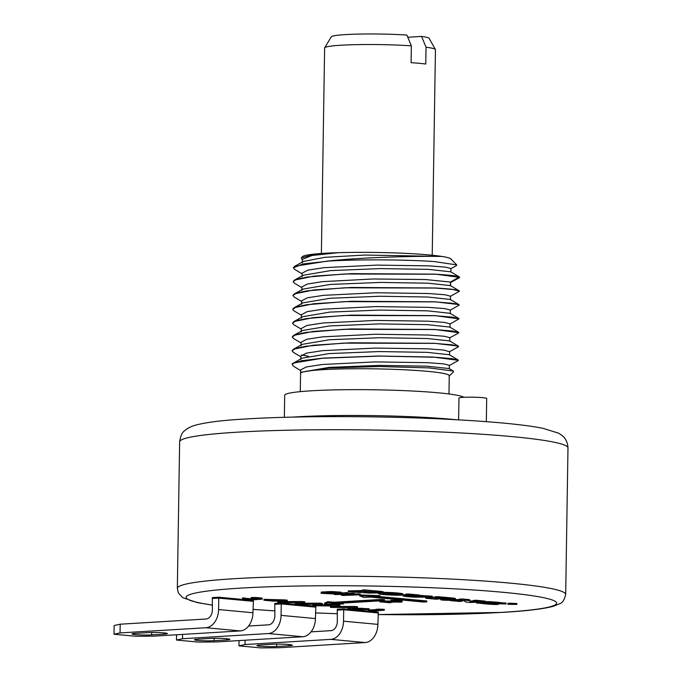 <?xml version="1.0" encoding="UTF-8"?>
<svg xmlns="http://www.w3.org/2000/svg" width="682" height="682" viewBox="0 0 682 682"><rect width="100%" height="100%" fill="white"/><g stroke="black" fill="none" stroke-linecap="round" stroke-linejoin="round"><path stroke-width="1.02" d="M387.836 593.664A15.925 1.219 -179.1 0 0 390.36 593.826A10.537 0.81 -179.1 0 0 393.199 593.954A6.624 0.511 -179.1 0 0 393.633 593.962M405.611 594.713L403.591 594.832A8.227 0.631 -179.1 0 0 403.122 595.036L403.113 595.923A8.227 0.631 -179.1 0 0 403.42 596.102A22.003 1.688 -179.1 0 0 415.168 597.193L432.337 597.091L422.201 596.153L415.781 596.852A13.086 1.006 0.9 0 1 408.049 596.128L419.439 595.889L408.399 594.866L405.611 595.036L409.294 595.377L403.574 595.718A8.227 0.631 -179.1 0 0 403.113 595.923M419.413 596.315L419.456 595.011L408.407 593.979L405.62 594.15L405.611 595.036M412.295 595.761A13.086 1.006 -179.1 0 0 415.415 595.949M432.337 597.091L432.345 596.204L419.447 595.429M506.121 603.945L502.438 603.723A18.951 1.458 -179.1 0 0 501.048 603.527A47.049 3.606 -179.1 0 0 497.459 603.135A37.519 2.881 -179.1 0 0 493.598 602.82A21.781 1.671 -179.1 0 0 490.29 602.615A10.767 0.827 -179.1 0 0 486.914 602.496L484.834 602.615A9.369 0.716 -179.1 0 0 485.661 602.897A18.951 1.458 -179.1 0 0 487.57 603.178A33.478 2.566 -179.1 0 0 490.895 603.527A29.573 2.268 0.9 0 1 493.316 603.783A16.027 1.228 0.9 0 1 494.774 603.979A7.34 0.563 0.9 0 1 495.541 604.167L494.399 604.235A7.34 0.563 0.9 0 1 492.08 604.141A16.027 1.228 0.9 0 1 489.829 603.988A29.573 2.268 0.9 0 1 487.153 603.766A30.375 2.327 0.9 0 1 484.578 603.527A16.027 1.228 0.9 0 1 483.044 603.323A7.34 0.563 0.9 0 1 482.583 603.229A8.116 0.622 0.9 0 1 482.259 603.152L476.641 603.058L480.392 603.28A18.218 1.398 -179.1 0 0 481.969 603.51A31.636 2.43 -179.1 0 0 485.328 603.868A31.44 2.413 -179.1 0 0 489.275 604.192A18.218 1.398 -179.1 0 0 492.762 604.397A9.957 0.767 -179.1 0 0 496.317 604.508L498.653 604.363A10.213 0.784 -179.1 0 0 497.945 604.082A18.218 1.398 -179.1 0 0 496.01 603.783A31.44 2.413 -179.1 0 0 492.668 603.425A34.944 2.677 0.9 0 1 490.281 603.178A18.499 1.424 0.9 0 1 488.798 602.999A8.014 0.614 0.9 0 1 487.903 602.811L488.772 602.76A12.361 0.946 0.9 0 1 490.98 602.862A22.668 1.739 0.9 0 1 493.095 603.016A40.57 3.112 0.9 0 1 495.737 603.238A44.935 3.444 0.9 0 1 498.192 603.502A22.753 1.748 0.9 0 1 499.684 603.689A10.537 0.81 0.9 0 1 500.443 603.834L506.121 603.945L506.138 603.058L502.455 602.837A18.951 1.458 -179.1 0 0 501.065 602.649A47.049 3.606 -179.1 0 0 497.476 602.249A37.519 2.881 -179.1 0 0 493.606 601.933A21.781 1.671 -179.1 0 0 490.298 601.729A10.767 0.827 -179.1 0 0 486.922 601.609L485.183 601.652M480.179 601.959L476.658 602.172L476.641 603.058M483.146 602.453A16.027 1.228 -179.1 0 0 484.587 602.641A30.375 2.327 -179.1 0 0 484.885 602.675M435.014 597.236L425.721 597.372L425.713 598.259L435.841 599.205L438.628 599.035L434.945 598.694L436.804 598.583L442.388 599.154L440.93 599.606A5.882 0.452 -179.1 0 0 440.743 599.717A5.882 0.452 -179.1 0 0 444.391 600.194A5.882 0.452 -179.1 0 0 450.811 600.194L443.701 599.751L444.758 599.367L455.406 599.333L437.793 597.534L425.713 598.259M455.406 599.333L455.423 598.455L453.888 598.14L437.81 596.648L435.022 596.818L435.005 597.696M473.189 600.987L470.384 601.013L469.54 599.649L462.166 598.966L459.378 599.137L459.37 600.024L462.132 600.279L450.069 600.578L459.284 601.439L462.072 601.268L458.381 600.927L463.965 600.586L465.712 602.036L470.333 602.47L485.175 601.993L475.968 601.14L473.18 601.302L476.863 601.652L471.288 601.984L470.367 601.899L469.523 600.535L459.37 600.024M485.175 601.993L485.192 601.106L475.985 600.254L473.197 600.424L473.18 601.302M459.378 599.563L453.718 599.606M402.917 594.798A10.767 0.827 -179.1 0 0 402.499 594.568A15.541 1.194 -179.1 0 0 400.462 594.201A22.557 1.731 -179.1 0 0 391.775 593.476A15.541 1.194 -179.1 0 0 387.333 593.297A10.767 0.827 -179.1 0 0 382.832 593.246A5.882 0.452 -179.1 0 0 378.536 593.553A10.767 0.827 -179.1 0 0 378.425 593.664A10.767 0.827 -179.1 0 0 378.86 593.903A17.408 1.338 -179.1 0 0 381.127 594.312A16.743 1.287 -179.1 0 0 384.682 594.661A22.557 1.731 -179.1 0 0 389.482 594.985A15.541 1.194 -179.1 0 0 393.966 595.164A10.767 0.827 -179.1 0 0 398.544 595.224A5.882 0.452 -179.1 0 0 402.815 594.917A10.767 0.827 -179.1 0 0 402.917 594.798L402.934 593.92A10.767 0.827 -179.1 0 0 402.516 593.681A15.541 1.194 -179.1 0 0 400.479 593.314A22.557 1.731 -179.1 0 0 391.792 592.59A15.541 1.194 -179.1 0 0 387.342 592.411A10.767 0.827 -179.1 0 0 383.233 592.36M383.224 592.649L383.241 591.771L381.528 591.439L364.947 589.896L362.159 590.066L362.142 590.953L365.825 591.294L348.229 591.797L369.687 593.084L377.896 592.982L383.224 592.649L381.511 592.326L362.142 590.953M362.151 590.518L348.246 590.91L348.229 591.797M516.888 604.414L516.905 603.527L509.266 603.169L507.937 603.391L507.919 604.278L516.888 604.414L507.919 604.278M390.854 601.03L379.704 600.936L379.686 601.822L390.232 602.803L383.54 601.95L401.093 602.146L402.013 602.044L401.476 601.72L394.725 601.183L390.846 601.192L398.74 602.018L379.686 601.822M402.048 601.865L402.065 600.978L396.515 600.373L390.863 600.305L390.846 601.192M347.888 593.655L334.282 594.568L350.446 594.312L341.315 595.224L343.66 595.446L360.19 594.806L345.808 595.13L354.333 594.261L351.989 594.039L338.775 594.482L347.888 593.655L347.905 592.777L346.149 592.607L341.426 593.042M338.408 593.314L334.299 593.69L334.282 594.568M354.333 594.261L354.342 593.374L347.897 593.289M360.19 594.806L360.198 593.92L354.333 593.92M341.418 593.195L341.435 592.308L340.864 592.164L331.145 591.541L321.81 592.01L321.154 592.326L321.137 593.212L321.699 593.357L333.225 593.92L323.532 593.152L332.287 592.624L341.384 593.383L331.137 592.428L321.137 593.212M333.225 593.92L333.234 593.033L327.573 592.777M244.855 598.924L244.864 598.037L243.406 597.901L242.468 598.097L242.46 598.984L243.295 599.239L253.934 599.768L262.101 599.188L256.884 598.421L251.232 598.361L260.038 599.043L251.394 599.026L254.292 599.435L252.468 599.631L242.46 598.984M251.402 598.753L244.864 598.276M262.135 599.001L262.152 598.123L256.901 597.534L251.24 597.475L251.232 598.361M376.242 609.563L368.348 610.04L368.331 610.927L370.087 611.089L384.273 610.237L378.646 610.032L368.331 610.927M384.273 610.237L384.29 609.35L378.663 609.145L376.251 609.299L376.234 610.177M380.01 596.528L380.027 595.642L359.644 594.96L359.636 595.838L364.248 597.483L370.548 597.1L423.65 602.044L426.804 601.848L373.702 596.912L380.01 596.528L359.636 595.838M426.804 601.848L426.821 600.97L379.482 596.562M384.478 600.578L384.486 599.691L381.366 599.401L334.069 602.257L327.82 601.669L324.598 603.067L324.581 603.954L343.43 604.013L337.181 603.434L384.478 600.578L381.349 600.279L334.052 603.144L327.812 602.556L324.581 603.954M343.43 604.013L342.952 603.084M287.258 601.055L287.275 600.177L284.147 599.879L263.908 599.35L263.891 600.237L273.26 601.115L283.175 601.064L277.779 602.496L300.728 602.7L295.323 604.133L298.452 604.423L318.272 604.329L312.876 605.769L335.825 605.966L330.429 607.398L353.378 607.602L347.982 609.035L351.102 609.324L369.158 609.648L352.134 609.009L357.462 607.594L334.512 607.389L339.909 605.957L316.96 605.761L322.356 604.329L299.407 604.124L304.811 602.692L281.862 602.496L287.258 601.055L263.891 600.237M304.811 602.692L304.82 601.805L301.7 601.515L285.255 601.592M322.356 604.329L322.373 603.442L319.253 603.152L302.799 603.229M339.909 605.957L339.926 605.07L336.797 604.781L320.352 604.857M357.462 607.594L357.479 606.707L354.35 606.417L337.905 606.494M369.158 609.648L369.167 608.762L355.527 608.105M350.002 607.619L347.99 608.148L347.982 609.035M332.449 605.983L330.446 606.511L330.429 607.398M314.896 604.346L312.893 604.883L312.876 605.769M297.343 602.717L295.34 603.246L295.323 604.133M279.799 601.081L277.787 601.618L277.779 602.496M114.013 634.234L114.15 625.522L120.203 624.201L206.041 619.017A8.738 6.181 95.3 0 0 212.383 609.93L212.315 597.603L218.786 597.21L253.406 600.433L252.945 612.751L218.59 609.555A17.476 12.361 95.3 0 1 205.904 627.73L120.066 632.913L114.013 634.234L135.88 636.272L154.422 636.11L240.26 630.927A17.476 12.361 -84.7 0 0 252.945 612.751M311.043 631.847L330.983 630.645A8.738 6.181 -84.7 0 0 337.326 621.558L337.258 609.231L343.728 608.838L378.348 612.061L377.888 624.38A17.476 12.361 95.3 0 1 365.202 642.555L279.364 647.738L260.822 647.9L238.956 645.863L245.008 644.541L245.077 640.219M248.572 626.033L268.512 624.831A8.738 6.181 -84.7 0 0 274.855 615.744L274.786 603.417L281.257 603.024L315.877 606.247L315.416 618.565A17.476 12.361 95.3 0 1 302.731 636.741L216.893 641.924L198.351 642.086L176.485 640.048L182.537 638.727L268.376 633.544A17.476 12.361 -84.7 0 0 281.061 615.369L281.257 603.024M513.503 604.397L512.02 604.252L513.512 604.209M512.864 604.405L509.377 604.346L512.864 604.405M403.591 594.832L403.574 595.718M408.407 593.979L408.399 594.866M415.798 595.983L415.781 596.852M417.469 596.008L417.461 596.861M422.218 595.267L422.201 596.153M509.556 604.082L516.444 604.405L509.556 604.082M363.975 591.78L375.049 592.863L363.975 591.78M376.524 592.649L366.473 591.712L376.532 592.223M385.526 593.638A6.624 0.511 0.9 0 1 388.382 593.681A10.537 0.81 0.9 0 1 391.221 593.8A15.925 1.219 0.9 0 1 394.051 593.996A11.756 0.904 0.9 0 1 398.066 594.482A6.624 0.511 0.9 0 1 398.424 594.653A6.624 0.511 0.9 0 1 398.39 594.704L395.978 594.875A6.624 0.511 0.9 0 1 393.182 594.832A10.537 0.81 0.9 0 1 390.343 594.713A15.925 1.219 0.9 0 1 384.818 594.252A10.537 0.81 0.9 0 1 383.429 594.022A6.624 0.511 0.9 0 1 383.079 593.86A6.624 0.511 0.9 0 1 383.113 593.809L385.526 593.638M447.869 599.325L438.662 598.472L447.878 598.898M364.947 589.896L364.93 590.783M381.528 591.439L381.511 592.326M462.166 598.966L462.157 599.853M469.54 599.649L469.523 600.535M470.384 601.013L470.367 601.899M471.305 601.098L471.288 601.984M475.985 600.254L475.968 601.14M462.081 600.706L462.072 601.268M452.874 599.64L452.865 600.416M455.636 599.785L455.627 600.672M450.964 599.666L450.955 600.186M440.939 598.966L440.93 599.606M428.509 597.21L428.501 598.088M431.271 597.466L431.263 598.353M437.81 596.648L437.793 597.534M486.922 601.609L486.914 602.496M490.298 601.729L490.29 602.615M493.606 601.933L493.598 602.82M497.476 602.249L497.459 603.135M504.305 602.888L504.288 603.775M497.954 603.476L497.945 604.082M481.313 602.061L481.304 602.777M483.154 602.112L483.146 602.948M484.587 602.641L484.578 603.527M487.161 603.127L487.153 603.766M381.212 600.842L381.195 601.729M396.95 601.481L396.941 602.036M392.363 600.262L392.346 601.149M394.742 600.296L394.725 601.183M396.515 600.373L396.506 601.251M398.868 600.544L398.851 601.43M400.036 600.654L400.027 601.541M401.493 600.833L401.476 601.72M391.749 602.112L391.741 602.709M266.423 599.197L266.415 600.083M274.232 599.93L274.224 600.816M284.147 599.879L284.138 600.765M301.7 601.515L301.683 602.402M319.253 603.152L319.236 604.039M336.797 604.781L336.789 605.667M354.35 606.417L354.342 607.304M361.801 608.08L361.784 608.966M327.82 601.669L327.812 602.556M334.069 602.257L334.052 603.144M381.366 599.401L381.349 600.279M378.663 609.145L378.646 610.032M382.534 609.188L382.517 610.075M242.792 597.986L242.775 598.873M243.406 597.901L243.389 598.787M245.98 598.421L245.972 599.308M247.745 598.583L247.728 599.469M249.51 598.702L249.493 599.589M250.396 598.736L250.379 599.623M251.581 599.043L251.573 599.64M252.476 599.128L252.468 599.631M251.402 598.378L251.394 599.026M252.613 598.489L252.604 598.949M253.781 598.498L253.772 599.06M256.142 598.574L256.134 599.188M257.336 598.651L257.327 599.205M252.741 597.432L252.732 598.31M255.119 597.466L255.111 598.353M256.901 597.534L256.884 598.421M259.245 597.713L259.237 598.591M259.833 597.764L259.825 598.651M261.581 597.978L261.573 598.856M331.478 592.871L331.469 593.749M321.188 592.138L321.171 593.025M321.81 592.01L321.793 592.897M323.021 591.899L323.012 592.777M327.556 591.618L327.539 592.505M329.355 591.558L329.338 592.445M331.145 591.541L331.137 592.428M333.524 591.575L333.515 592.462M335.305 591.652L335.288 592.53M337.07 591.763L337.053 592.649M339.704 592.01L339.687 592.897M340.864 592.164L340.855 593.05M324.683 592.956L324.675 593.4M327.326 592.786L327.309 593.647M328.801 592.854L328.784 593.732M330.284 592.897L330.267 593.783M346.149 592.607L346.132 593.493M352.006 593.152L351.989 594.039M358.442 593.758L358.434 594.644M341.324 594.627L341.315 595.224M212.562 598.489L218.769 598.114L218.786 597.21M239.041 640.586L238.956 645.863M337.505 610.126L343.711 609.751L343.532 621.183A17.476 12.361 95.3 0 1 330.847 639.358L245.008 644.541M276.611 646.51A11.543 0.887 0.9 0 1 264.045 646.51A11.543 0.887 0.9 0 1 256.952 645.581A11.543 0.887 0.9 0 1 260.371 645.002L272.664 644.26A11.543 0.887 0.9 0 1 285.238 644.268A11.543 0.887 0.9 0 1 292.331 645.198A11.543 0.887 0.9 0 1 288.912 645.769L276.611 646.51L276.653 644.123M214.139 640.696A11.543 0.887 0.9 0 1 201.574 640.688A11.543 0.887 0.9 0 1 194.481 639.759A11.543 0.887 0.9 0 1 197.899 639.187L210.192 638.446A11.543 0.887 0.9 0 1 222.767 638.454A11.543 0.887 0.9 0 1 229.86 639.384A11.543 0.887 0.9 0 1 226.441 639.955L214.139 640.696L214.182 638.309M151.668 634.882A11.543 0.887 0.9 0 1 139.102 634.874A11.543 0.887 0.9 0 1 132.01 633.945A11.543 0.887 0.9 0 1 135.428 633.373L147.721 632.632A11.543 0.887 0.9 0 1 160.296 632.64A11.543 0.887 0.9 0 1 167.388 633.569A11.543 0.887 0.9 0 1 163.97 634.141L151.668 634.882L151.711 632.495M378.067 612.947L343.711 609.751L343.728 608.838M253.124 601.319L218.769 598.114L218.59 609.555M182.606 634.405L182.537 638.727M176.57 634.772L176.485 640.048M120.203 624.201L120.066 632.913M458.611 419.831L458.96 398.041A13.87 1.066 0.9 0 1 467.554 397.197A13.87 1.066 0.9 0 1 482.677 397.666A13.87 1.066 0.9 0 1 486.692 398.476L486.334 421.647M455.755 419.677A110.527 8.482 -179.1 0 0 452.652 419.379A110.527 8.482 0.9 0 0 292.706 417.111M463.888 397.308A89.888 6.897 -179.1 0 0 438.415 392.823A89.888 6.897 0.9 0 0 340.42 389.772A89.888 6.897 0.9 0 0 284.692 395.27L284.343 417.324M448.969 393.974L449.259 375.722A74.355 5.703 -179.1 0 0 427.733 371.366A74.355 5.703 0.9 0 0 347.436 368.826A74.355 5.703 0.9 0 0 300.592 373.259L301.649 372.116L328.417 368.024L379.209 366.515L429.08 367.896L453.283 371.034L453.564 371.792L449.029 376.157M300.592 373.259A74.355 5.703 -179.1 0 0 300.574 373.386L300.285 391.639M300.592 373.395L300.643 369.908L306.295 366.95L322.433 364.486L375.057 361.903L427.665 362.671L443.777 363.907L449.421 365.313M300.805 359.593L300.864 356.055L306.602 353.097L322.782 350.642L375.398 348.076L427.929 348.843L444.008 350.079L449.395 351.767M301.026 345.791L301.077 342.253L306.721 339.295L322.85 336.823L375.475 334.248L428.083 335.015L444.204 336.252L449.856 337.658M301.649 372.116L329.031 367.41L378.868 365.399L426.779 366.166L449.114 368.561L453.283 371.034M457.852 360.804L458.381 360.343L452.507 358.723L435.687 357.274L379.925 356.072L321.529 358.314L301.768 360.701L292.382 363.685L293.055 365.893L292.126 363.881L302.075 358.186L329.21 353.583L379.107 351.571L427.068 352.347L449.344 354.742M293.43 349.227L302.305 344.342L329.474 339.755L379.303 337.743L427.213 338.511L449.549 340.906L458.27 346.072L434.468 343.293L350.761 342.773L313.004 345.254L293.43 349.227L292.049 350.787L295.647 348.383L306.039 346.209L343.677 343.131L434.468 343.361L452.337 344.845L458.594 346.516L458.168 346.933M293.055 365.893L300.634 370.633M308.213 356.26L301.546 355.007M293.78 352.603L292.049 350.753M301.069 342.978L293.567 338.536L292.271 336.985L295.86 334.555L306.269 332.381L343.899 329.295L434.69 329.534L452.558 331.017L458.816 332.688L458.278 333.148M293.183 363.071L323.277 358.101L379.03 356.013L432.831 357.044L458.372 360.309M458.594 346.516L458.278 346.072M458.816 332.688L434.69 329.466L350.949 328.946L313.191 331.426L293.635 335.399L292.271 336.959M459.029 318.861L434.903 315.63L351.145 315.118L313.388 317.607L293.84 321.58L292.484 323.132L296.082 320.728L306.482 318.554L344.112 315.468L434.903 315.706L452.771 317.19L459.029 318.861L449.813 324.112M301.495 315.314L294.019 310.89L292.706 309.33L296.303 306.891L306.704 304.726L344.333 301.64L435.125 301.87L452.993 303.362L458.935 304.59L435.125 301.802L351.349 301.291L313.584 303.78L294.053 307.752L292.706 309.296M459.25 305.033L450.035 310.284M459.685 277.369L435.559 274.147L351.784 273.635L314.018 276.116L294.488 280.097L293.141 281.675L296.738 279.236L307.156 277.062L344.768 273.985L435.559 274.215C449.523 275.025 457.46 275.954 459.378 277.011L459.361 277.736L450.47 282.629M459.463 291.171L459.157 290.771C457.247 289.722 449.302 288.784 435.338 287.975L351.571 287.463L313.805 289.944L294.274 293.925L292.919 295.468M301.708 301.487L294.24 297.062L292.919 295.502L296.525 293.064L306.934 290.89L344.546 287.813L435.338 288.043L453.215 289.535L459.463 291.205L450.256 296.457M301.623 354.955L308.392 356.217M293.635 335.408L302.518 330.514L329.67 325.928L379.533 323.907L427.452 324.683L449.77 327.079L458.5 332.245M293.84 321.58L302.731 316.687L329.875 312.1L379.738 310.08L427.674 310.856L450.052 313.285M294.053 307.752L302.944 302.859L330.079 298.273L379.959 296.252L427.904 297.028L450.265 299.458M303.03 289.108L330.241 284.445L380.01 282.425L427.938 283.192L450.452 285.613M458.185 290.191L450.393 285.579L450.452 282.041L450.666 285.886M301.274 329.142L293.797 324.709L292.484 323.089M294.615 283.32L293.141 281.675M293.354 267.813L294.709 266.27L327.377 261.104C360.284 257.498 407.256 256.287 430.564 256.355L441.834 256.432A74.355 5.703 0.9 0 1 450.87 258.896L456.701 264.88L434.374 261.59C408.33 259.663 361.332 259.186 329.5 261.018L302.978 263.96L293.354 267.847L294.795 269.475M329.5 261.018A83.23 6.385 -179.1 0 0 327.377 261.104M301.282 328.494L306.985 325.45L323.132 322.987L375.756 320.421L428.33 321.188L444.434 322.424L450.069 323.865M301.504 314.666L307.207 311.623L323.37 309.159L376.004 306.585L428.569 307.352L444.664 308.596L450.282 310.037M301.717 300.822L307.437 297.787L323.609 295.332L376.234 292.757L428.79 293.524L444.886 294.769L450.504 296.176L450.452 299.713M301.879 290.464L301.93 286.917L307.343 284.036L322.68 281.623L373.216 278.981L425.474 279.535L450.452 282.041L459.378 277.011M302.373 259.339L312.041 255.477L338.4 252.681L312.91 254.812L301.282 257.864L302.356 259.995M450.683 268.793L456.411 265.648L456.701 264.88M302.152 273.15L307.872 270.132L324.044 267.668L376.677 265.102L429.234 265.869L445.32 267.114L450.938 268.52L450.887 272.058M303.268 275.264L330.514 270.609L380.385 268.597L428.33 269.364L450.708 271.803M303.516 261.419L324.811 257.319L364.904 255.051L441.834 256.432C418.918 253.013 372.244 251.667 338.4 252.681A74.355 5.703 0.9 0 0 302.629 256.568L301.282 257.864M321.393 253.499L324.623 47.987A55.421 4.254 0.9 0 1 324.675 47.8A55.421 4.254 0.9 0 1 341.034 45.225A55.421 4.254 0.9 0 1 411.357 45.839L406.881 35.055A49.01 3.76 0.9 0 0 357.803 34.1A49.01 3.76 0.9 0 0 331.247 36.862L324.675 47.8M411.357 45.839L411.093 62.659A55.421 4.254 0.9 0 1 425.773 64.023L426.037 47.203A55.421 4.254 0.9 0 1 435.397 49.539A55.421 4.254 0.9 0 1 435.448 49.726L432.218 255.238M426.037 47.203L421.561 36.419A49.01 3.76 0.9 0 1 429.166 38.397L435.397 49.539M421.561 36.419L407.793 37.254M237.157 432.192A194.2 14.902 0.9 0 1 448.645 432.337A194.2 14.902 0.9 0 1 567.987 447.963L565.685 594.44A194.2 14.902 0.9 0 0 446.343 578.813A194.2 14.902 0.9 0 0 234.855 578.668A194.2 14.902 0.9 0 0 177.337 588.344L179.639 441.868A194.2 14.902 0.9 0 1 237.157 432.192M212.46 605.07A185.325 14.22 0.9 0 1 240.959 588.106A185.325 14.22 0.9 0 1 503.009 592.291A185.325 14.22 0.9 0 1 501.782 612.376A185.325 14.22 0.9 0 1 378.041 614.559L502.455 612.393C526.606 610.97 543.571 608.932 553.366 606.281L560.024 603.587C562.522 602.845 564.415 599.793 565.685 594.44M337.445 613.689A185.325 14.22 0.9 0 1 315.51 612.93L337.445 613.715M274.931 610.876A185.325 14.22 0.9 0 1 253.005 609.333M387.342 592.411L387.333 593.297M391.792 592.59L391.775 593.476M400.479 593.314L400.462 594.201M402.516 593.681L402.499 594.568M378.544 592.982L378.536 593.553M382.841 592.794L382.832 593.246M384.827 593.647L384.818 594.252M390.36 593.826L390.343 594.713M393.199 593.954L393.182 594.832M395.986 594.167L395.978 594.875M453.888 598.14L453.871 599.026M501.065 602.649L501.048 603.527M502.455 602.837L502.438 603.723M492.677 602.982L492.668 603.425M496.019 603.272L496.01 603.783M489.838 603.425L489.829 603.988M492.089 603.647L492.08 604.141M275.034 604.312L281.24 603.937L315.596 607.133M365.202 642.555L330.847 639.358M302.731 636.741L268.376 633.544M240.26 630.927L205.904 627.73M377.888 624.38L343.532 621.183M315.416 618.565L281.061 615.369M288.929 644.516L288.912 645.769M226.458 638.702L226.441 639.955M163.987 632.887L163.97 634.141M179.639 441.868C180.525 436.054 182.128 432.405 184.43 430.905L187.584 428.441L192.375 426.139C202.46 422.755 220.431 420.351 246.296 418.944C294.377 415.969 370.258 415.85 434.187 418.629C486.044 420.965 522.301 424.195 542.966 428.322L558.626 433.189L561.584 435.107C565.557 438.049 567.688 442.337 567.987 447.963M274.931 610.91L252.996 609.376M212.46 605.173L197.328 602.607L182.699 597.662L178.334 592.863L177.337 588.344M378.425 593.664L378.442 592.777M440.743 599.717L440.76 598.83M449.395 365.313L449.336 368.86M449.643 351.486L449.583 355.032M449.83 337.658L449.77 341.196M458.04 360.701L449.157 365.595M293.379 352.364L300.847 356.788M458.278 346.865L449.404 351.759M458.474 333.046L449.591 337.94M449.344 354.751L458.065 359.917M458.713 318.426L449.984 313.251M450.205 299.424L458.935 304.598M303.166 289.032L294.274 293.925M294.454 283.226L301.921 287.651M302.143 273.823L294.667 269.399M294.709 266.27L303.592 261.377M459.37 276.935L450.64 271.768M294.488 280.097L303.379 275.204M302.1 276.628L302.152 273.09M302.314 262.8L302.373 259.262M301.282 328.409L301.231 331.955M450.069 323.831L450.009 327.369M301.504 314.581L301.444 318.119M450.291 310.003L450.231 313.541M301.717 300.745L301.666 304.291"/></g></svg>

